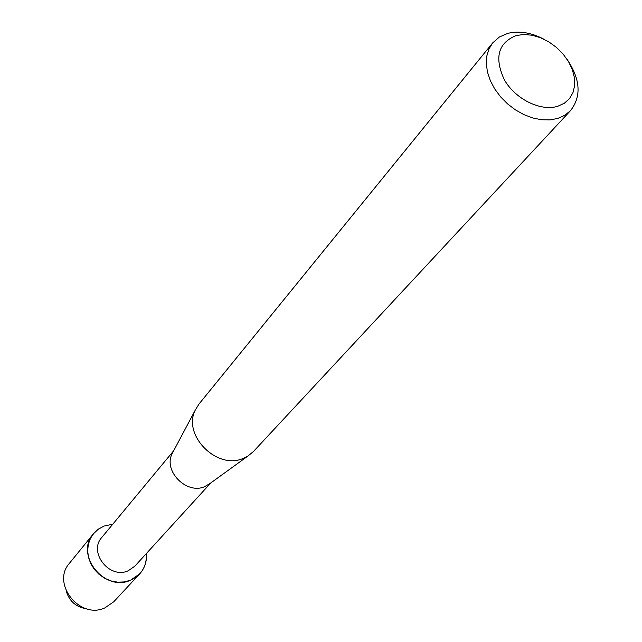 <?xml version="1.0" encoding="UTF-8"?>
<svg xmlns="http://www.w3.org/2000/svg" width="642" height="642" viewBox="0 0 642 642"><rect width="100%" height="100%" fill="white"/><g stroke="black" fill="none" stroke-linecap="round" stroke-linejoin="round"><path stroke-width="0.96" d="M210.785 482.936L134.852 566.156L128.191 570.77C109.533 579.533 88.034 552.24 101.821 537.418L173.725 450.692M104.06 526.063L112.759 524.217L104.06 526.063L98.531 529.024L93.917 533.197L90.45 538.381L88.323 544.328L87.649 550.732L88.468 557.272L90.739 563.62L94.358 569.438L99.141 574.438L104.831 578.346L111.154 580.978L117.767 582.19L124.339 581.925L130.527 580.216C104.55 592.518 74.4 554.584 93.435 533.767L98.226 529.241L104.06 526.063M146.4 553.492C146.93 566.043 141.641 574.951 130.527 580.216L139.627 573.948C144.723 568.25 146.986 561.437 146.4 553.492M210.151 483.402L204.654 486.652C186.686 494.773 163.237 471.18 172.04 453.87L173.356 451.39M567.279 59.642C580.456 79.472 581.548 96.46 570.545 110.601L253.438 451.527L247.836 456.109L243.166 458.42C217.052 470.161 182.4 435.332 195.168 410.286L198.94 404.107L492.711 42.878L499.332 37.027L507.774 33.376C519.009 30.607 530.966 32.501 543.63 39.066M570.545 110.601L564.783 115.295L557.713 118.457L549.961 119.91L541.535 119.749L532.74 117.968L523.92 114.637L515.398 109.862L507.493 103.827L500.511 96.757L494.717 88.925L490.319 80.619L487.487 72.161L486.299 63.863L486.813 56.031L488.979 48.953L492.711 42.878M516.176 35.535L523.816 34.475L532.066 35.222L540.532 37.718L548.79 41.85L556.453 47.404L563.138 54.113L568.531 61.648L572.367 69.657L574.446 77.738L574.662 85.514L572.993 92.584L569.494 98.603L564.342 103.25L557.778 106.275C540.765 111.62 515.502 99.253 504.46 80.001C494.091 57.828 497.991 43.006 516.176 35.535M86.55 608.785C76.101 607.147 69.344 601.273 66.278 591.146M139.627 573.948L113.754 601.763L104.943 607.862C79.833 619.875 51.015 583.458 69.472 563.235L93.435 533.767M207.872 485.047L247.836 456.109M172.04 453.87L195.168 410.286"/></g></svg>
